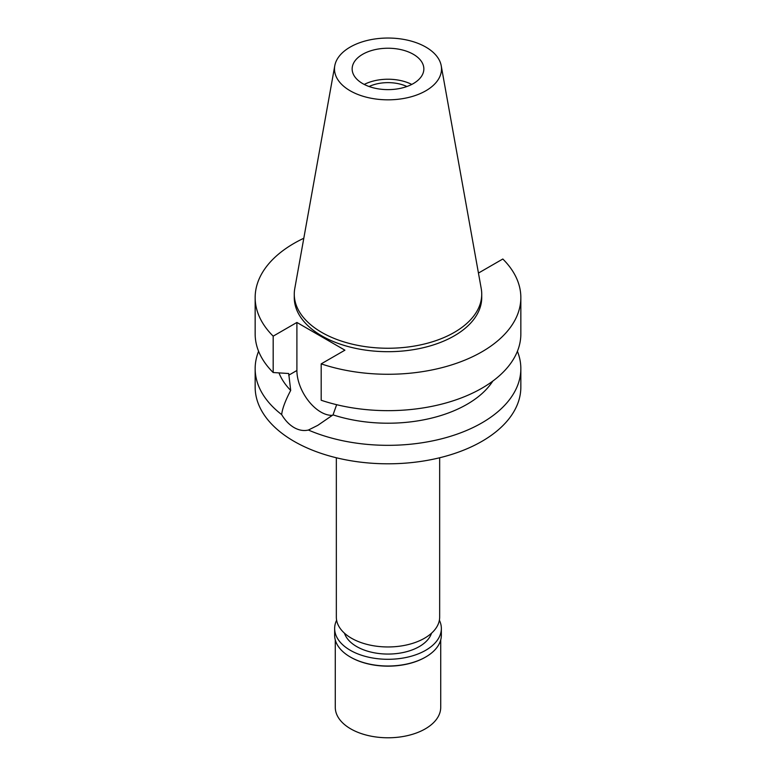 <?xml version="1.0" encoding="UTF-8"?>
<svg xmlns="http://www.w3.org/2000/svg" width="776" height="776" viewBox="0 0 776 776"><rect width="100%" height="100%" fill="white"/><g stroke="black" fill="none" stroke-linecap="round" stroke-linejoin="round"><path stroke-width="1.16" d="M425.84 90.782A53.505 30.895 180 0 1 365.001 96.825A53.505 30.895 180 0 1 334.776 65.747A53.505 30.895 180 0 1 350.16 47.093A53.505 30.895 180 0 1 405.897 39.818A53.505 30.895 180 0 1 441.224 65.747A53.505 30.895 180 0 1 425.84 90.782M441.224 65.747L481.227 288.556A93.731 54.116 180 0 1 481.731 294.133A93.731 54.116 180 0 1 454.28 332.4A93.731 54.116 180 0 1 352.129 344.127A93.731 54.116 180 0 1 294.269 294.133A93.731 54.116 180 0 1 294.773 288.556L334.776 65.747M362.654 54.301A35.851 20.7 0 0 0 352.149 68.938A35.851 20.7 0 0 0 374.284 88.057A35.851 20.7 0 0 0 413.346 83.566A35.851 20.7 0 0 0 423.851 68.938A35.851 20.7 0 0 0 401.716 49.809A35.851 20.7 0 0 0 362.654 54.301M364.235 84.429A35.851 20.7 180 0 1 411.765 84.429M406.905 86.514A29.944 17.285 0 0 0 369.095 86.514M336.338 457.772L336.338 617.133A51.662 29.828 0 0 0 368.231 644.691A51.662 29.828 0 0 0 424.53 638.221A51.662 29.828 0 0 0 439.662 617.133L439.662 457.772M255.159 368.629L255.159 387.108A132.841 76.698 0 0 0 337.162 457.966A132.841 76.698 0 0 0 481.935 441.34A132.841 76.698 0 0 0 520.841 387.108L520.841 368.629A132.841 76.698 180 0 1 481.935 422.862A132.841 76.698 180 0 1 308.402 430.04C303.697 431.136 298.915 430.311 294.065 427.566C289.264 424.744 285.122 420.417 281.649 414.588A132.841 76.698 180 0 1 255.159 368.629A132.841 76.698 180 0 1 258.592 351.295M478.297 272.24L479.102 272.696L502.819 259.009A132.841 76.698 180 0 1 520.841 297.577L520.841 333.961A132.841 76.698 0 0 1 481.935 388.194A132.841 76.698 0 0 1 321.186 400.251L321.186 363.866L344.913 350.18L296.898 322.457L273.181 336.154A132.841 76.698 180 0 1 255.159 297.577L255.159 333.961A132.841 76.698 0 0 0 273.181 372.529L288.701 373.508L290.699 390.425C285.393 400.484 282.377 408.545 281.649 414.588M332.458 415.325A33.95 19.604 60 0 1 320.905 412.075A33.95 19.604 60 0 1 296.898 370.491L296.898 322.457M308.402 430.04L317.801 425.335L333.03 414.869L336.648 404.694M278.991 372.916A111.763 64.524 0 0 0 290.699 390.425M517.408 351.295A132.841 76.698 180 0 1 520.841 368.629M333.03 414.869A111.763 64.524 0 0 0 467.026 404.315A111.763 64.524 0 0 0 492.808 381.084M520.841 297.577A132.841 76.698 180 0 1 481.935 351.809A132.841 76.698 180 0 1 321.186 363.866M255.159 297.577A132.841 76.698 180 0 1 294.065 243.344A132.841 76.698 180 0 1 303.804 238.251M294.269 294.133L294.269 297.577A93.731 54.116 0 0 0 352.129 347.57A93.731 54.116 0 0 0 454.28 335.843A93.731 54.116 0 0 0 481.731 297.577L481.731 294.133M273.181 336.154L273.181 372.529M344.476 633.197A44.28 25.569 0 0 0 374.905 652.917A44.28 25.569 0 0 0 419.312 646.573A44.28 25.569 0 0 0 431.524 633.197M335.28 639.938L335.28 707.353A52.719 30.439 0 0 0 367.824 735.464A52.719 30.439 0 0 0 425.277 728.868A52.719 30.439 0 0 0 440.719 707.353L440.719 639.938M439.381 620.218A53.35 30.797 180 0 1 441.35 628.492A53.35 30.797 180 0 1 425.723 650.278A53.35 30.797 180 0 1 367.582 656.952A53.35 30.797 180 0 1 334.65 628.492L334.65 635.205A53.35 30.797 0 0 0 350.277 656.991A53.35 30.797 0 0 0 425.723 656.991L425.277 657.243A52.719 30.439 180 0 1 350.723 657.243A52.719 30.439 180 0 1 350.5 657.117M425.277 657.243L425.723 656.991A53.35 30.797 0 0 0 441.35 635.205L441.35 628.492M334.65 628.492A53.35 30.797 180 0 1 336.619 620.218M288.701 375.225L296.898 370.491"/></g></svg>
